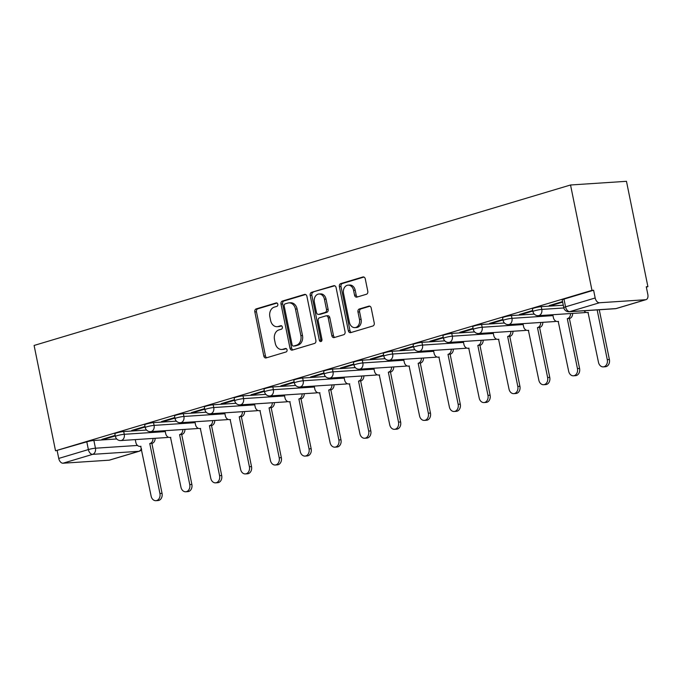 <?xml version="1.0" encoding="UTF-8"?>
<svg xmlns="http://www.w3.org/2000/svg" width="682" height="682" viewBox="0 0 682 682"><rect width="100%" height="100%" fill="white"/><g stroke="black" fill="none" stroke-linecap="round" stroke-linejoin="round"><path stroke-width="1.02" d="M277.813 304.257A1.765 1.355 -93.8 0 0 276.15 302.936L256.21 308.895A2.515 1.935 -93.8 0 0 254.838 311.913L263.806 356.021A2.515 1.935 -93.8 0 0 265.852 357.965A2.515 1.935 -93.8 0 0 266.185 357.905L286.125 351.946A1.765 1.355 -93.8 0 0 285.426 348.511L282.842 349.286A8.048 6.206 -93.8 0 1 281.777 349.482A8.048 6.206 -93.8 0 1 275.247 343.242L274.496 339.568A8.048 6.206 -93.8 0 1 278.904 329.926L281.487 329.15A1.765 1.355 -93.8 0 0 280.788 325.723L278.205 326.499A8.048 6.206 -93.8 0 1 277.139 326.687A8.048 6.206 -93.8 0 1 270.609 320.446L269.859 316.772A8.048 6.206 -93.8 0 1 274.266 307.139L276.849 306.363A1.765 1.355 -93.8 0 0 277.813 304.257M366.405 294.266A2.515 1.935 -93.8 0 0 367.786 291.248L365.271 278.878A2.515 1.935 -93.8 0 0 363.225 276.926A2.515 1.935 -93.8 0 0 362.892 276.986L340.753 283.61A2.515 1.935 -93.8 0 0 339.372 286.619L348.349 330.736A2.515 1.935 -93.8 0 0 350.386 332.68A2.515 1.935 -93.8 0 0 350.719 332.62L372.866 325.996A2.515 1.935 -93.8 0 0 374.239 322.987L371.204 308.042A2.515 1.935 -93.8 0 0 369.158 306.09A2.515 1.935 -93.8 0 0 368.826 306.15L359.346 308.98A2.515 1.935 -93.8 0 0 357.973 311.998L359.482 319.406A6.735 5.183 -93.8 0 1 354.904 327.624A6.735 5.183 -93.8 0 1 349.44 322.407L343.532 293.371A6.735 5.183 -93.8 0 1 348.11 285.153A6.735 5.183 -93.8 0 1 353.574 290.37L354.555 295.212A2.515 1.935 -93.8 0 0 356.601 297.156A2.515 1.935 -93.8 0 0 356.933 297.096L366.405 294.266M570.536 184.993L591.976 290.344L55.532 450.802L34.1 345.45L570.536 184.993L626.468 181.31L647.9 286.67L646.34 287.131M306.909 296.329A2.515 1.935 -93.8 0 0 304.863 294.385A2.515 1.935 -93.8 0 0 304.53 294.445L282.391 301.069A2.515 1.935 -93.8 0 0 281.01 304.078L289.986 348.187A2.515 1.935 -93.8 0 0 292.024 350.139A2.515 1.935 -93.8 0 0 292.365 350.079L314.504 343.455A2.515 1.935 -93.8 0 0 315.885 340.446L306.909 296.329M311.572 292.339L333.711 285.715A2.515 1.935 -93.8 0 1 334.044 285.656A2.515 1.935 -93.8 0 1 336.09 287.608L345.066 331.716A2.515 1.935 -93.8 0 1 343.685 334.726L334.206 337.564A2.515 1.935 -93.8 0 1 333.873 337.624A2.515 1.935 -93.8 0 1 331.836 335.672L328.195 317.786A2.515 1.935 -93.8 0 0 326.149 315.834A2.515 1.935 -93.8 0 0 325.817 315.894L319.534 317.778A2.515 1.935 -93.8 0 0 318.153 320.787L321.947 339.406A1.765 1.355 -93.8 0 1 319.312 340.199L310.191 295.349A2.515 1.935 -93.8 0 1 311.572 292.339L334.76 285.784M591.976 290.344L593.604 290.234L595.181 297.974A5.124 3.222 73.3 0 0 599.452 302.757L645.598 299.722A5.124 3.222 73.3 0 0 646.05 299.637A5.124 3.222 73.3 0 0 647.84 294.513L646.272 286.772L647.9 286.67M55.532 450.802L86.802 441.834A5.124 0.571 -11.5 0 1 93.886 440.478L116.724 438.969M63.017 463.214L109.163 460.179L138.796 451.313L92.65 454.348L63.017 463.214A5.124 3.222 -106.7 0 1 58.737 458.432L88.37 449.574A5.124 0.571 -11.5 0 1 95.454 448.21L137.483 445.448M57.169 450.7L58.737 458.432M141.43 448.441A5.124 3.947 -93.8 0 1 138.796 451.313A5.124 3.222 73.3 0 0 139.247 451.237L109.614 460.094A5.124 3.222 -106.7 0 1 109.163 460.179M145.019 426.472L131.737 430.444L134.184 430.282L134.073 429.745M174.848 417.555L161.557 421.527L164.004 421.365L163.893 420.828M204.668 408.629L191.378 412.601L193.824 412.44L193.714 411.902M234.489 399.712L221.207 403.684L223.653 403.522L223.543 402.985M264.318 390.786L251.027 394.767L253.474 394.605L253.363 394.068M294.138 381.869L280.848 385.842L283.294 385.68L283.192 385.142M323.959 372.943L310.677 376.924L313.123 376.762L313.012 376.225M353.788 364.026L340.497 367.999L342.944 367.837L342.833 367.3M383.608 355.109L370.326 359.082L372.764 358.92L372.662 358.382M413.428 346.183L400.146 350.156L402.593 350.002L402.482 349.457M443.257 337.266L429.967 341.239L432.414 341.077L432.303 340.54M473.078 328.34L459.796 332.322L462.234 332.16L462.132 331.623M502.907 319.423L489.616 323.396L492.063 323.234L491.952 322.697M532.727 310.506L519.437 314.479L521.883 314.317L521.773 313.78M562.548 301.58L549.266 305.553L551.712 305.391L551.602 304.854M541.235 306.661L541.789 309.406A5.124 0.571 -11.5 0 0 536.18 310.37A5.124 0.571 -11.5 0 0 532.949 311.572L532.386 308.827A5.124 0.571 168.5 0 1 535.617 307.625A5.124 0.571 168.5 0 1 541.235 306.661L563.289 305.212M511.406 315.587L511.969 318.332A5.124 0.571 -11.5 0 0 506.351 319.295A5.124 0.571 -11.5 0 0 503.12 320.497L502.566 317.752A5.124 0.571 168.5 0 1 505.797 316.55A5.124 0.571 168.5 0 1 511.406 315.587L534.253 314.087M481.586 324.504L482.148 327.249A5.124 0.571 -11.5 0 0 476.53 328.213A5.124 0.571 -11.5 0 0 473.299 329.415L472.737 326.669A5.124 0.571 168.5 0 1 475.976 325.467A5.124 0.571 168.5 0 1 481.586 324.504L504.424 323.004M451.765 333.43L452.319 336.175A5.124 0.571 -11.5 0 0 446.71 337.138A5.124 0.571 -11.5 0 0 443.471 338.34L442.916 335.595A5.124 0.571 168.5 0 1 446.147 334.385A5.124 0.571 168.5 0 1 451.765 333.43L474.604 331.921M421.936 342.347L422.499 345.092A5.124 0.571 -11.5 0 0 416.881 346.055A5.124 0.571 -11.5 0 0 413.65 347.257L413.096 344.512A5.124 0.571 168.5 0 1 416.327 343.31A5.124 0.571 168.5 0 1 421.936 342.347L444.783 340.847M392.116 351.264L392.679 354.018A5.124 0.571 -11.5 0 0 387.061 354.972A5.124 0.571 -11.5 0 0 383.83 356.183L383.267 353.429A5.124 0.571 168.5 0 1 386.506 352.227A5.124 0.571 168.5 0 1 392.116 351.264L414.954 349.764M362.295 360.19L362.85 362.935A5.124 0.571 -11.5 0 0 357.24 363.898A5.124 0.571 -11.5 0 0 354.001 365.1L353.447 362.355A5.124 0.571 168.5 0 1 356.677 361.153A5.124 0.571 168.5 0 1 362.295 360.19L385.134 358.689M332.466 369.107L333.029 371.852A5.124 0.571 -11.5 0 0 327.411 372.815A5.124 0.571 -11.5 0 0 324.18 374.017L323.626 371.272A5.124 0.571 168.5 0 1 326.857 370.07A5.124 0.571 168.5 0 1 332.466 369.107L355.305 367.607M302.646 378.033L303.209 380.778A5.124 0.571 -11.5 0 0 297.591 381.741A5.124 0.571 -11.5 0 0 294.36 382.943L293.797 380.198A5.124 0.571 168.5 0 1 297.028 378.996A5.124 0.571 168.5 0 1 302.646 378.033L325.485 376.524M272.826 386.95L273.38 389.695A5.124 0.571 -11.5 0 0 267.77 390.658A5.124 0.571 -11.5 0 0 264.531 391.86L263.977 389.115A5.124 0.571 168.5 0 1 267.208 387.913A5.124 0.571 168.5 0 1 272.826 386.95L295.664 385.449M242.997 395.867L243.559 398.62A5.124 0.571 -11.5 0 0 237.941 399.584A5.124 0.571 -11.5 0 0 234.71 400.786L234.148 398.041A5.124 0.571 168.5 0 1 237.387 396.83A5.124 0.571 168.5 0 1 242.997 395.867L265.835 394.367M213.176 404.793L213.73 407.538A5.124 0.571 -11.5 0 0 208.121 408.501A5.124 0.571 -11.5 0 0 204.89 409.703L204.327 406.958A5.124 0.571 168.5 0 1 207.558 405.756A5.124 0.571 168.5 0 1 213.176 404.793L236.015 403.292M183.356 413.71L183.91 416.455A5.124 0.571 -11.5 0 0 178.3 417.418A5.124 0.571 -11.5 0 0 175.061 418.629L174.507 415.875A5.124 0.571 168.5 0 1 177.738 414.673A5.124 0.571 168.5 0 1 183.356 413.71L206.194 412.209M153.527 422.635L154.089 425.38A5.124 0.571 -11.5 0 0 148.471 426.344A5.124 0.571 -11.5 0 0 145.24 427.546L144.678 424.801A5.124 0.571 168.5 0 1 147.917 423.599A5.124 0.571 168.5 0 1 153.527 422.635L176.365 421.135M123.706 431.553L124.26 434.298A5.124 0.571 -11.5 0 0 118.651 435.261A5.124 0.571 -11.5 0 0 115.42 436.463L114.857 433.718A5.124 0.571 168.5 0 1 118.088 432.516A5.124 0.571 168.5 0 1 123.706 431.553L146.545 430.052M115.198 435.389L101.908 439.37L104.355 439.208L104.244 438.671M104.355 439.208L115.309 435.926M593.604 290.234L563.971 299.1A5.124 0.571 168.5 0 0 562.207 299.91L563.784 307.65A5.124 0.571 -11.5 0 1 565.548 306.84L595.181 297.974M134.184 430.282L145.13 427.009M164.004 421.365L174.959 418.092M193.824 412.44L204.779 409.166M223.653 403.522L234.599 400.249M253.474 394.605L264.428 391.323M283.294 385.68L294.249 382.406M313.123 376.762L324.069 373.489M342.944 367.837L353.898 364.563M372.764 358.92L383.719 355.646M402.593 350.002L413.539 346.72M432.414 341.077L443.368 337.803M462.234 332.16L473.189 328.877M492.063 323.234L503.009 319.96M521.883 314.317L532.838 311.043M551.712 305.391L562.659 302.117M277.139 326.687L278.767 326.584A8.048 6.206 -93.8 0 0 279.842 326.388L278.205 326.499M281.666 325.843L279.842 326.388M281.777 349.482L283.405 349.372A8.048 6.206 -93.8 0 0 284.471 349.175L282.842 349.286M286.304 348.63L284.471 349.175M277.028 303.055L257.847 308.793A2.515 1.935 -93.8 0 0 256.466 311.802L265.443 355.91A2.515 1.935 -93.8 0 0 266.764 357.735M305.587 294.513L284.019 300.958A2.515 1.935 -93.8 0 0 282.646 303.976L291.615 348.084A2.515 1.935 -93.8 0 0 292.945 349.909M285.153 303.882A1.765 1.355 -93.8 0 0 284.189 305.988L292.067 344.708A1.765 1.355 -93.8 0 0 293.729 346.03L296.448 345.22A8.048 6.206 -93.8 0 0 300.856 335.578L295.477 309.117A8.048 6.206 -93.8 0 0 288.938 302.876A8.048 6.206 -93.8 0 0 287.872 303.064L285.153 303.882M294.888 345.953A1.765 1.355 -93.8 0 0 295.357 345.919L293.729 346.03M288.938 302.876L290.575 302.765A8.048 6.206 -93.8 0 1 297.105 309.006L302.493 335.467A8.048 6.206 -93.8 0 1 298.077 345.109L295.357 345.919M326.149 315.834L327.786 315.723A2.515 1.935 -93.8 0 1 329.824 317.676L333.464 335.561A2.515 1.935 -93.8 0 0 334.785 337.385M313.2 292.228A2.515 1.935 -93.8 0 0 311.819 295.246L320.949 340.088A1.765 1.355 -93.8 0 0 321.537 341.153M324.419 299.219A6.735 5.183 -93.8 0 0 318.954 294.002A6.735 5.183 -93.8 0 0 314.376 302.22L316.457 312.458A2.515 1.935 -93.8 0 0 318.503 314.402A2.515 1.935 -93.8 0 0 318.835 314.342L325.118 312.467A2.515 1.935 -93.8 0 0 326.499 309.449L324.419 299.219L326.047 299.117A6.735 5.183 -93.8 0 0 320.583 293.899L318.954 294.002M318.503 314.402L320.131 314.3A2.515 1.935 -93.8 0 0 320.463 314.24L318.835 314.342M326.047 299.117L328.127 309.347A2.515 1.935 -93.8 0 1 326.755 312.356L320.463 314.24M348.11 285.153L349.738 285.05A6.735 5.183 -93.8 0 1 355.203 290.259L356.183 295.101A2.515 1.935 -93.8 0 0 357.513 296.926M354.904 327.624L356.533 327.522A6.735 5.183 -93.8 0 0 361.11 319.304L359.482 319.406M369.874 306.218L360.983 308.878A2.515 1.935 -93.8 0 0 359.602 311.887L361.11 319.304M363.941 277.054L342.381 283.507A2.515 1.935 -93.8 0 0 341 286.517L349.977 330.625A2.515 1.935 -93.8 0 0 351.298 332.449M155.112 438.304A5.124 3.947 86.2 0 1 152.171 443.334L150.057 443.471A5.124 3.947 -93.8 0 0 152.99 438.441M135.275 439.609L135.846 442.422A5.124 3.947 -93.8 0 0 140.006 446.395A5.124 3.947 -93.8 0 0 140.688 446.275L151.131 496.121A5.899 4.544 -93.8 0 0 155.914 500.69A5.899 4.544 -93.8 0 0 159.92 493.487L149.767 443.556M151.89 443.419L162.043 493.35A5.899 4.544 86.2 0 1 158.036 500.545L155.914 500.69M184.933 429.379A5.124 3.947 86.2 0 1 181.992 434.408L179.877 434.553A5.124 3.947 -93.8 0 0 182.81 429.524M165.095 430.683L165.666 433.505A5.124 3.947 -93.8 0 0 169.827 437.477A5.124 3.947 -93.8 0 0 170.509 437.358L180.952 487.195A5.899 4.544 -93.8 0 0 185.734 491.765A5.899 4.544 -93.8 0 0 189.749 484.57L179.588 434.639M181.71 434.502L191.864 484.433A5.899 4.544 86.2 0 1 187.857 491.628L185.734 491.765M214.753 420.462A5.124 3.947 86.2 0 1 211.821 425.491L209.698 425.628A5.124 3.947 -93.8 0 0 212.639 420.598M194.916 421.766L195.495 424.588A5.124 3.947 -93.8 0 0 199.655 428.552A5.124 3.947 -93.8 0 0 200.329 428.432L210.781 478.278A5.899 4.544 -93.8 0 0 215.563 482.847A5.899 4.544 -93.8 0 0 219.57 475.652L209.417 425.713M211.531 425.577L221.693 475.507A5.899 4.544 86.2 0 1 217.677 482.711L215.563 482.847M244.582 411.536A5.124 3.947 86.2 0 1 241.641 416.574L239.527 416.711A5.124 3.947 -93.8 0 0 242.46 411.681M224.745 412.84L225.316 415.662A5.124 3.947 -93.8 0 0 229.476 419.635A5.124 3.947 -93.8 0 0 230.158 419.515L240.601 469.361A5.899 4.544 -93.8 0 0 245.384 473.922A5.899 4.544 -93.8 0 0 249.399 466.727L239.237 416.796M241.36 416.659L251.513 466.59A5.899 4.544 86.2 0 1 247.506 473.785L245.384 473.922M274.403 402.619A5.124 3.947 86.2 0 1 271.47 407.648L269.347 407.793A5.124 3.947 -93.8 0 0 272.28 402.755M254.565 403.923L255.136 406.745A5.124 3.947 -93.8 0 0 259.296 410.717A5.124 3.947 -93.8 0 0 259.978 410.59L270.422 460.435A5.899 4.544 -93.8 0 0 275.213 465.005A5.899 4.544 -93.8 0 0 279.219 457.81L269.058 407.879M271.18 407.734L281.342 457.665A5.899 4.544 86.2 0 1 277.327 464.868L275.213 465.005M304.223 393.702A5.124 3.947 86.2 0 1 301.291 398.731L299.168 398.868A5.124 3.947 -93.8 0 0 302.109 393.838M284.385 395.006L284.965 397.819A5.124 3.947 -93.8 0 0 289.125 401.792A5.124 3.947 -93.8 0 0 289.799 401.672L300.25 451.518A5.899 4.544 -93.8 0 0 305.033 456.088A5.899 4.544 -93.8 0 0 309.04 448.884L298.887 398.953M301.001 398.817L311.163 448.747A5.899 4.544 86.2 0 1 307.147 455.943L305.033 456.088M334.052 384.776A5.124 3.947 86.2 0 1 331.111 389.806L328.997 389.951A5.124 3.947 -93.8 0 0 331.929 384.921M314.214 386.08L314.786 388.902A5.124 3.947 -93.8 0 0 318.946 392.875A5.124 3.947 -93.8 0 0 319.628 392.747L330.071 442.592A5.899 4.544 -93.8 0 0 334.853 447.162A5.899 4.544 -93.8 0 0 338.869 439.967L328.707 390.036M330.83 389.891L340.983 439.822A5.899 4.544 86.2 0 1 336.976 447.025L334.853 447.162M363.873 375.859A5.124 3.947 86.2 0 1 360.94 380.888L358.817 381.025A5.124 3.947 -93.8 0 0 361.75 375.995M344.035 377.163L344.606 379.976A5.124 3.947 -93.8 0 0 348.766 383.949A5.124 3.947 -93.8 0 0 349.448 383.83L359.891 433.675A5.899 4.544 -93.8 0 0 364.682 438.245A5.899 4.544 -93.8 0 0 368.689 431.041L358.527 381.11M360.65 380.974L370.812 430.905A5.899 4.544 86.2 0 1 366.797 438.1L364.682 438.245M393.693 366.933A5.124 3.947 86.2 0 1 390.76 371.971L388.638 372.108A5.124 3.947 -93.8 0 0 391.579 367.078M373.864 368.237L374.435 371.059A5.124 3.947 -93.8 0 0 378.595 375.032A5.124 3.947 -93.8 0 0 379.269 374.912L389.72 424.758A5.899 4.544 -93.8 0 0 394.503 429.319A5.899 4.544 -93.8 0 0 398.51 422.124L388.356 372.193M390.471 372.057L400.632 421.988A5.899 4.544 86.2 0 1 396.626 429.183L394.503 429.319M423.522 358.016A5.124 3.947 86.2 0 1 420.581 363.046L418.467 363.182A5.124 3.947 -93.8 0 0 421.399 358.152M403.684 359.32L404.255 362.142A5.124 3.947 -93.8 0 0 408.416 366.115A5.124 3.947 -93.8 0 0 409.098 365.987L419.541 415.832A5.899 4.544 -93.8 0 0 424.323 420.402A5.899 4.544 -93.8 0 0 428.339 413.207L418.177 363.276M420.3 363.131L430.453 413.062A5.899 4.544 86.2 0 1 426.446 420.265L424.323 420.402M453.342 349.09A5.124 3.947 86.2 0 1 450.41 354.128L448.287 354.265A5.124 3.947 -93.8 0 0 451.228 349.235M433.505 350.403L434.084 353.216A5.124 3.947 -93.8 0 0 438.236 357.189A5.124 3.947 -93.8 0 0 438.918 357.07L449.361 406.915A5.899 4.544 -93.8 0 0 454.152 411.485A5.899 4.544 -93.8 0 0 458.159 404.281L447.997 354.35M450.12 354.214L460.282 404.145A5.899 4.544 86.2 0 1 456.267 411.34L454.152 411.485M483.171 340.173A5.124 3.947 86.2 0 1 480.23 345.203L478.108 345.348A5.124 3.947 -93.8 0 0 481.049 340.309M463.334 341.477L463.905 344.299A5.124 3.947 -93.8 0 0 468.065 348.272A5.124 3.947 -93.8 0 0 468.747 348.144L479.19 397.99A5.899 4.544 -93.8 0 0 483.973 402.559A5.899 4.544 -93.8 0 0 487.98 395.364L477.826 345.433M479.94 345.288L490.102 395.219A5.899 4.544 86.2 0 1 486.096 402.423L483.973 402.559M512.992 331.256A5.124 3.947 86.2 0 1 510.051 336.286L507.937 336.422A5.124 3.947 -93.8 0 0 510.869 331.392M493.154 332.56L493.725 335.373A5.124 3.947 -93.8 0 0 497.886 339.346A5.124 3.947 -93.8 0 0 498.568 339.227L509.011 389.072A5.899 4.544 -93.8 0 0 513.793 393.642A5.899 4.544 -93.8 0 0 517.808 386.438L507.647 336.507M509.769 336.371L519.923 386.302A5.899 4.544 86.2 0 1 515.916 393.497L513.793 393.642M542.812 322.33A5.124 3.947 86.2 0 1 539.88 327.36L537.757 327.505A5.124 3.947 -93.8 0 0 540.698 322.475M522.975 323.635L523.554 326.456A5.124 3.947 -93.8 0 0 527.715 330.429A5.124 3.947 -93.8 0 0 528.388 330.301L538.831 380.147A5.899 4.544 -93.8 0 0 543.622 384.716A5.899 4.544 -93.8 0 0 547.629 377.521L537.467 327.59M539.59 327.454L549.752 377.385A5.899 4.544 86.2 0 1 545.736 384.58L543.622 384.716M572.641 313.413A5.124 3.947 86.2 0 1 569.7 318.443L567.577 318.579A5.124 3.947 -93.8 0 0 570.519 313.55M552.804 314.717L553.375 317.539A5.124 3.947 -93.8 0 0 557.535 321.503A5.124 3.947 -93.8 0 0 558.217 321.384L568.66 371.23A5.899 4.544 -93.8 0 0 573.443 375.799A5.899 4.544 -93.8 0 0 577.449 368.595L567.296 318.665M569.41 318.528L579.572 368.459A5.899 4.544 86.2 0 1 575.565 375.663L573.443 375.799M584.082 310.762A5.124 3.947 -93.8 0 0 587.355 312.586A5.124 3.947 -93.8 0 0 588.037 312.467L598.481 362.312A5.899 4.544 -93.8 0 0 603.263 366.873A5.899 4.544 -93.8 0 0 607.278 359.678L597.151 309.901M599.265 309.764L609.393 359.542A5.899 4.544 86.2 0 1 605.386 366.737L603.263 366.873M276.619 302.902L276.15 302.936M285.894 348.485L285.426 348.511M281.257 325.689L280.788 325.723M599.452 302.757L569.828 311.623L615.965 308.588L645.598 299.722M93.886 440.478L95.454 448.21A5.124 3.947 -93.8 0 1 92.65 454.348A5.124 3.222 -106.7 0 1 88.37 449.574L86.802 441.834M532.949 311.572A5.124 5.124 0 0 0 538.303 315.672A5.124 3.947 86.2 0 0 538.985 315.544A5.124 3.947 86.2 0 0 541.789 309.406L563.861 307.957M503.12 320.497A5.124 5.124 0 0 0 508.482 324.589A5.124 3.947 86.2 0 0 509.164 324.47A5.124 3.947 86.2 0 0 511.969 318.332L552.991 315.63M473.299 329.415A5.124 5.124 0 0 0 478.662 333.515A5.124 3.947 86.2 0 0 479.335 333.387A5.124 3.947 86.2 0 0 482.148 327.249L523.162 324.555M443.471 338.34A5.124 5.124 0 0 0 448.833 342.432A5.124 3.947 86.2 0 0 449.515 342.313A5.124 3.947 86.2 0 0 452.319 336.175L493.342 333.472M413.65 347.257A5.124 5.124 0 0 0 419.012 351.349A5.124 3.947 86.2 0 0 419.694 351.23A5.124 3.947 86.2 0 0 422.499 345.092L463.513 342.398M383.83 356.183A5.124 5.124 0 0 0 389.192 360.275A5.124 3.947 86.2 0 0 389.865 360.147A5.124 3.947 86.2 0 0 392.679 354.018L433.692 351.315M354.001 365.1A5.124 5.124 0 0 0 359.363 369.192A5.124 3.947 86.2 0 0 360.045 369.073A5.124 3.947 86.2 0 0 362.85 362.935L403.872 360.232M324.18 374.017A5.124 5.124 0 0 0 329.542 378.118A5.124 3.947 86.2 0 0 330.224 377.99A5.124 3.947 86.2 0 0 333.029 371.852L374.043 369.158M294.36 382.943A5.124 5.124 0 0 0 299.722 387.035A5.124 3.947 86.2 0 0 300.395 386.916A5.124 3.947 86.2 0 0 303.209 380.778L344.222 378.075M264.531 391.86A5.124 5.124 0 0 0 269.893 395.952A5.124 3.947 86.2 0 0 270.575 395.833A5.124 3.947 86.2 0 0 273.38 389.695L314.402 387.001M234.71 400.786A5.124 5.124 0 0 0 240.073 404.878A5.124 3.947 86.2 0 0 240.746 404.75A5.124 3.947 86.2 0 0 243.559 398.62L284.573 395.918M204.89 409.703A5.124 5.124 0 0 0 210.244 413.795A5.124 3.947 86.2 0 0 210.926 413.676A5.124 3.947 86.2 0 0 213.73 407.538L254.753 404.844M175.061 418.629A5.124 5.124 0 0 0 180.423 422.721A5.124 3.947 86.2 0 0 181.105 422.593A5.124 3.947 86.2 0 0 183.91 416.455L224.932 413.761M145.24 427.546A5.124 5.124 0 0 0 150.603 431.638A5.124 3.947 86.2 0 0 151.276 431.518A5.124 3.947 86.2 0 0 154.089 425.38L195.103 422.678M115.42 436.463A5.124 5.124 0 0 0 120.774 440.563A5.124 3.947 86.2 0 0 121.456 440.436A5.124 3.947 86.2 0 0 124.26 434.298L165.283 431.604M168.215 437.145A5.124 3.947 86.2 0 1 167.602 437.401A5.124 3.947 -93.8 0 1 166.92 437.529A5.124 5.124 0 0 0 168.36 437.213M198.036 428.228A5.124 3.947 86.2 0 1 197.422 428.484A5.124 3.947 -93.8 0 1 196.74 428.603A5.124 5.124 0 0 0 198.189 428.296M227.856 419.302A5.124 3.947 86.2 0 1 227.242 419.558A5.124 3.947 -93.8 0 1 226.569 419.686A5.124 5.124 0 0 0 228.01 419.379M257.685 410.385A5.124 3.947 86.2 0 1 257.071 410.641A5.124 3.947 -93.8 0 1 256.389 410.76A5.124 5.124 0 0 0 257.83 410.453M287.506 401.468A5.124 3.947 86.2 0 1 286.892 401.715A5.124 3.947 -93.8 0 1 286.21 401.843A5.124 5.124 0 0 0 287.659 401.536M317.326 392.542A5.124 3.947 86.2 0 1 316.712 392.798A5.124 3.947 -93.8 0 1 316.039 392.917A5.124 5.124 0 0 0 317.48 392.61M347.155 383.625A5.124 3.947 86.2 0 1 346.541 383.881A5.124 3.947 -93.8 0 1 345.859 384A5.124 5.124 0 0 0 347.3 383.693M376.976 374.699A5.124 3.947 86.2 0 1 376.362 374.955A5.124 3.947 -93.8 0 1 375.68 375.083A5.124 5.124 0 0 0 377.129 374.768M406.796 365.782A5.124 3.947 86.2 0 1 406.191 366.038A5.124 3.947 -93.8 0 1 405.509 366.157A5.124 5.124 0 0 0 406.949 365.85M436.625 356.857A5.124 3.947 86.2 0 1 436.011 357.112A5.124 3.947 -93.8 0 1 435.329 357.24A5.124 5.124 0 0 0 436.778 356.933M466.445 347.939A5.124 3.947 86.2 0 1 465.832 348.195A5.124 3.947 -93.8 0 1 465.158 348.314A5.124 5.124 0 0 0 466.599 348.008M496.266 339.022A5.124 3.947 86.2 0 1 495.661 339.278A5.124 3.947 -93.8 0 1 494.979 339.397A5.124 5.124 0 0 0 496.419 339.09M526.095 330.097A5.124 3.947 86.2 0 1 525.481 330.352A5.124 3.947 -93.8 0 1 524.799 330.48A5.124 5.124 0 0 0 526.248 330.165M555.915 321.179A5.124 3.947 86.2 0 1 555.301 321.435A5.124 3.947 -93.8 0 1 554.628 321.554A5.124 5.124 0 0 0 556.069 321.248M585.744 312.254A5.124 3.947 86.2 0 1 585.13 312.509A5.124 3.947 -93.8 0 1 584.448 312.637A5.124 5.124 0 0 0 585.889 312.33M563.971 299.1L565.548 306.84A5.124 3.222 -106.7 0 0 569.828 311.623A5.124 3.947 86.2 0 1 569.146 311.742L615.283 308.707A5.124 5.124 0 0 0 616.417 308.503L646.05 299.637M616.417 308.503A5.124 3.222 73.3 0 1 615.965 308.588A5.124 3.947 86.2 0 1 615.283 308.707M265.443 355.91L263.806 356.021M256.466 311.802L254.838 311.913M257.847 308.793L256.21 308.895M291.615 348.084L289.986 348.187M282.646 303.976L281.01 304.078M284.019 300.958L282.391 301.069M305.204 294.402L304.53 294.445M298.077 345.109L296.448 345.22M302.493 335.467L300.856 335.578M297.105 309.006L295.477 309.117M334.385 285.673L333.711 285.715M333.464 335.561L331.836 335.672M329.824 317.676L328.195 317.786M320.949 340.088L319.312 340.199M311.819 295.246L310.191 295.349M326.755 312.356L325.118 312.467M328.127 309.347L326.499 309.449M356.183 295.101L354.555 295.212M355.203 290.259L353.574 290.37M359.602 311.887L357.973 311.998M360.983 308.878L359.346 308.98M369.499 306.107L368.826 306.15M349.977 330.625L348.349 330.736M341 286.517L339.372 286.619M342.381 283.507L340.753 283.61M363.566 276.943L362.892 276.986M152.171 443.334L150.057 443.471M162.043 493.35L159.92 493.487M181.992 434.408L179.877 434.553M191.864 484.433L189.749 484.57M211.821 425.491L209.698 425.628M221.693 475.507L219.57 475.652M241.641 416.574L239.527 416.711M251.513 466.59L249.399 466.727M271.47 407.648L269.347 407.793M281.342 457.665L279.219 457.81M301.291 398.731L299.168 398.868M311.163 448.747L309.04 448.884M331.111 389.806L328.997 389.951M340.983 439.822L338.869 439.967M360.94 380.888L358.817 381.025M370.812 430.905L368.689 431.041M390.76 371.971L388.638 372.108M400.632 421.988L398.51 422.124M420.581 363.046L418.467 363.182M430.453 413.062L428.339 413.207M450.41 354.128L448.287 354.265M460.282 404.145L458.159 404.281M480.23 345.203L478.108 345.348M490.102 395.219L487.98 395.364M510.051 336.286L507.937 336.422M519.923 386.302L517.808 386.438M539.88 327.36L537.757 327.505M549.752 377.385L547.629 377.521M569.7 318.443L567.577 318.579M579.572 368.459L577.449 368.595M609.393 359.542L607.278 359.678M166.92 437.529L120.774 440.563M196.74 428.603L150.603 431.638M226.569 419.686L180.423 422.721M256.389 410.76L210.244 413.795M286.21 401.843L240.073 404.878M316.039 392.917L269.893 395.952M345.859 384L299.722 387.035M375.68 375.083L329.542 378.118M405.509 366.157L359.363 369.192M435.329 357.24L389.192 360.275M465.158 348.314L419.012 351.349M494.979 339.397L448.833 342.432M524.799 330.48L478.662 333.515M554.628 321.554L508.482 324.589M584.448 312.637L538.303 315.672M563.784 307.65A5.124 5.124 0 0 0 569.146 311.742M139.247 451.237A5.124 5.124 0 0 0 141.677 449.651M295.127 345.962L293.49 346.072M141.004 446.335L140.006 446.395M170.824 437.409L169.827 437.477M200.644 428.492L199.655 428.552M230.473 419.566L229.476 419.635M260.294 410.649L259.296 410.717M290.114 401.732L289.125 401.792M319.943 392.806L318.946 392.875M349.764 383.889L348.766 383.949M379.593 374.964L378.595 375.032M409.413 366.046L408.416 366.115M439.234 357.121L438.236 357.189M469.063 348.204L468.065 348.272M498.883 339.286L497.886 339.346M528.703 330.361L527.715 330.429M558.532 321.444L557.535 321.503M588.353 312.518L587.355 312.586"/></g></svg>
